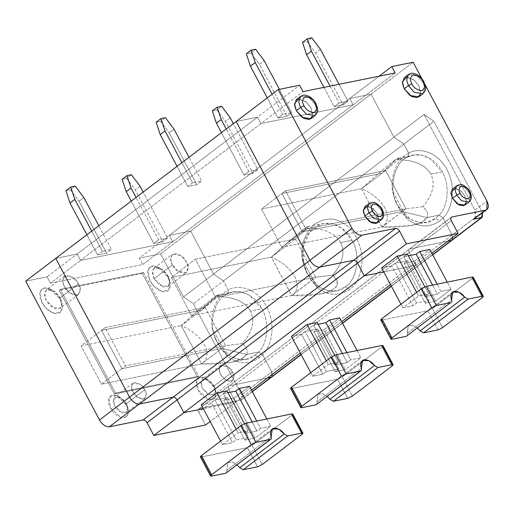 <?xml version="1.0" encoding="UTF-8"?>
<svg xmlns="http://www.w3.org/2000/svg" width="514" height="514" viewBox="0 0 514 514"><rect width="100%" height="100%" fill="white"/><g stroke="black" fill="none" stroke-linecap="round" stroke-linejoin="round"><path stroke-width="0.39" stroke-dasharray="2.57 1.93" d="M217.383 342.491C224.155 357.847 245.017 364.799 255.323 355.129L259.268 357.86C248.872 364.934 238.155 364.355 227.124 356.125L221.817 349.565L217.383 342.491L221.817 349.565L227.124 356.125C238.155 364.355 248.872 364.934 259.268 357.86L262.686 354.776L271.784 371.879L241.721 394.688L193.367 303.748L223.429 280.94L228.287 290.069C217.107 294.895 209.474 312.808 212.141 327.945L227.124 356.125L212.141 327.945L214.158 335.141L217.383 342.491L214.158 335.141L212.141 327.945C209.474 312.808 217.107 294.895 228.287 290.069L223.429 280.94L193.367 303.748L183.504 296.912L160.599 253.839L139.243 258.163L142.635 264.543L50.456 283.22L47.057 276.84L25.7 281.171L47.057 276.84L77.126 254.032L47.057 276.84L50.456 283.22L80.518 260.412L50.456 283.22L142.635 264.543L172.698 241.734L142.635 264.543L139.243 258.163L169.305 235.354L139.243 258.163L160.599 253.839L190.668 231.024L160.599 253.839L183.504 296.912L213.567 274.103L183.504 296.912L193.367 303.748L241.721 394.688C243.038 397.618 242.762 399.442 240.893 400.155L199.297 408.585C198.051 409.06 197.864 410.275 198.745 412.228L205.529 424.994L198.745 412.228C197.864 410.275 198.051 409.06 199.297 408.585L241.702 399.796L241.721 394.688L271.784 371.879L262.686 354.776L258.722 352L246.566 354.461L221.939 348.396L121.889 368.666L101.528 330.38L201.584 310.109L215.597 296.212L227.753 293.751L228.287 290.069L227.753 293.751C213.638 298.204 207.412 327.463 217.383 342.491C207.412 327.463 213.638 298.204 227.753 293.751L215.597 296.212C209.442 300.427 197.98 310.205 181.204 325.542C203.705 335.359 214.1 354.904 201.649 363.989L231.332 362.248L241.484 358.958L246.566 354.461L258.722 352L255.323 355.129L246.688 359.138L238.323 359.267L229.925 356.086L217.383 342.491M474.897 218.668L474.923 210.155L486.944 201.032L474.923 210.155L424.024 114.429L393.962 137.238L424.024 114.429L433.887 121.272L403.824 144.081L393.962 137.238L371.057 94.165L349.7 98.495L379.075 76.207L349.7 98.495L353.092 104.875L395.182 72.943L172.698 241.734L80.518 260.412L77.126 254.032L55.763 258.362L77.126 254.032L80.518 260.412L172.698 241.734L169.305 235.354L190.668 231.024L213.567 274.103L223.429 280.94L213.567 274.103L190.668 231.024L169.305 235.354L172.698 241.734L80.518 260.412L77.126 254.032L55.763 258.362L77.126 254.032L257.514 117.173L260.906 123.553L353.092 104.875L349.7 98.495L371.057 94.165L393.962 137.238L403.824 144.081L433.887 121.272L482.241 212.205L452.172 235.014L443.081 217.91C450.348 211.672 457.749 189.955 446.923 169.594C436.09 149.227 416.494 147.993 408.675 153.204L403.824 144.081L408.675 153.204C416.494 147.993 436.09 149.227 446.923 169.594C457.749 189.955 450.348 211.672 443.081 217.91L439.117 215.141L426.954 217.602C428.592 214.344 427.237 210.701 422.887 206.667C432.897 194.819 435.557 183.993 430.861 174.182L442.271 171.869C449.923 184.507 448.33 206.384 439.117 215.141C448.33 206.384 449.923 184.507 442.271 171.869C435.949 158.222 418.698 150.647 408.142 156.892L408.675 153.204L408.142 156.892L413.217 155.17L421.377 155.106L429.653 158.235L442.271 171.869L430.861 174.182C425.322 164.75 414.342 159.931 397.932 159.725L398.119 158.235L395.986 159.353L408.142 156.892L395.986 159.353C398.485 157.721 399.134 157.849 397.932 159.725L385.577 170.513L285.527 190.784L281.923 193.521L381.973 173.25L385.577 170.513L405.938 208.8L402.334 211.537L302.277 231.808L281.923 193.521L285.527 190.784L305.888 229.071L302.277 231.808L305.888 229.071L405.938 208.8L422.887 206.667C427.237 210.701 428.592 214.344 426.954 217.602L402.334 211.537L405.938 208.8L305.888 229.071L285.527 190.784L385.577 170.513L381.973 173.25L395.986 159.353L381.973 173.25L281.923 193.521L302.277 231.808L402.334 211.537L426.954 217.602L439.117 215.141L443.081 217.91L452.172 235.014L452.725 239.44L452.172 235.014L482.241 212.205L433.887 121.272L424.024 114.429L474.923 210.155L475.842 217.525M213.997 387.048C212.578 383.72 206.095 376.447 200.19 377.475C194.446 378.805 196.207 387.036 198.256 390.235C199.676 393.57 206.159 400.836 212.064 399.808C217.807 398.478 216.047 390.254 213.997 387.048L215.893 392.683L214.544 398.44L208.472 399.532L198.256 390.235L196.509 381.163L199.419 377.7L204.868 378.15L213.997 387.048L214.132 385.853L207.29 379.178L201.019 381.439L202.33 388.243L209.988 395.215L214.544 394.392L215.552 390.075L214.132 385.853L213.997 387.048M167.982 277.085C166.356 273.275 158.948 264.967 152.202 266.143C145.635 267.666 147.647 277.065 149.992 280.728C151.617 284.531 159.025 292.845 165.771 291.669C172.338 290.147 170.327 280.74 167.982 277.085L170.147 283.522L168.605 290.102L161.666 291.348L154.2 286.471L149.992 280.728L147.993 270.358L151.315 266.393L157.547 266.914L167.982 277.085L168.117 275.883L159.963 267.942L155.1 267.537L152.504 270.634L154.065 278.729L163.182 287.03L168.605 286.054L169.806 280.914L168.117 275.883L167.982 277.085M126.309 404.814C124.889 401.485 118.413 394.212 112.502 395.24C106.758 396.577 108.518 404.801 110.574 408.007C111.994 411.335 118.477 418.608 124.382 417.58C130.126 416.244 128.365 408.02 126.309 404.814L128.204 410.448L126.862 416.205L120.784 417.297L110.574 408.007L108.82 398.935L111.731 395.465L117.179 395.921L126.309 404.814L126.45 403.618L119.601 396.943L113.331 399.205L114.648 406.009L122.306 412.98L126.862 412.157L127.87 407.846L126.45 403.618L126.309 404.814M60.061 298.949C58.435 295.145 51.027 286.831 44.281 288.007C37.715 289.53 39.726 298.936 42.071 302.592C43.696 306.402 51.104 314.709 57.851 313.534C64.417 312.011 62.406 302.611 60.061 298.949L62.226 305.387L60.684 311.966L53.745 313.212L46.279 308.336L42.071 302.592L40.073 292.228L43.394 288.264L49.627 288.784L60.061 298.949L60.196 297.754L52.042 289.806L47.179 289.401L44.583 292.498L46.144 300.6L55.261 308.895L60.684 307.925L61.886 302.785L60.196 297.754L60.061 298.949M142.378 273.435L59.194 290.288L114.326 393.987L197.517 377.135L142.378 273.435L197.517 377.135L198.719 376.222L143.579 272.523L142.378 273.435L143.579 272.523L60.395 289.376L115.528 393.075L198.719 376.222L197.517 377.135L114.326 393.987L115.528 393.075L114.326 393.987L59.194 290.288L60.395 289.376L59.194 290.288L142.378 273.435M232.476 371.937L227.811 366.514L220.692 365.39L219.221 369.874L220.673 374.327L225.331 379.75L232.45 380.88L233.921 376.389L232.476 371.937L214.132 385.853L215.584 390.306L214.107 394.791L206.994 393.66L202.33 388.243L200.884 383.791L202.355 379.3L209.468 380.431L214.132 385.853L232.476 371.937C234.917 375.83 234.429 379.017 231.024 381.51C225.89 380.752 222.44 378.355 220.673 374.327C218.232 370.433 218.713 367.247 222.119 364.754C227.252 365.518 230.702 367.908 232.476 371.937M154.065 278.729L152.343 273.429L154.097 268.09L162.565 269.432L168.117 275.883L169.838 281.184L168.084 286.529L159.616 285.186L154.065 278.729L172.402 264.819L177.953 271.27L186.428 272.613L188.182 267.274L186.46 261.973L180.902 255.516L172.434 254.173L170.68 259.519L172.402 264.819L154.065 278.729M172.402 264.819C169.498 260.187 170.076 256.39 174.13 253.421C180.241 254.327 184.353 257.173 186.46 261.973C189.364 266.605 188.786 270.403 184.732 273.364C178.621 272.465 174.509 269.612 172.402 264.819M144.787 389.702L140.123 384.286L133.01 383.155L131.539 387.64L132.985 392.092L137.649 397.515L144.762 398.646L146.233 394.154L144.787 389.702L126.45 403.618L127.896 408.071L126.425 412.556L119.306 411.431L114.648 406.009L113.196 401.556L114.673 397.065L121.786 398.196L126.45 403.618L144.787 389.702C147.229 393.596 146.747 396.782 143.342 399.275C138.208 398.517 134.752 396.121 132.985 392.092C130.543 388.205 131.025 385.012 134.43 382.525C139.564 383.283 143.02 385.673 144.787 389.702M78.539 283.837L72.982 277.387L64.513 276.037L62.759 281.383L64.481 286.683L70.032 293.134L78.507 294.483L80.261 289.138L78.539 283.837L60.196 297.754L61.918 303.054L60.164 308.394L51.696 307.051L46.144 300.6L44.422 295.299L46.176 289.954L54.645 291.297L60.196 297.754L78.539 283.837C81.443 288.47 80.865 292.267 76.811 295.235C70.701 294.329 66.589 291.477 64.481 286.683C61.577 282.051 62.155 278.254 66.21 275.292C72.32 276.191 76.432 279.044 78.539 283.837M143.579 272.523L198.719 376.222L115.528 393.075L60.395 289.376L143.579 272.523M228.807 389.419C227.927 387.466 228.113 386.252 229.36 385.776L267.376 378.073L229.36 385.776L199.297 408.585L229.36 385.776C228.113 386.252 227.927 387.466 228.807 389.419L198.745 412.228L228.807 389.419L235.598 402.186L228.807 389.419L409.202 252.56L415.987 265.32L383.733 271.855L415.987 265.32L409.202 252.56C408.322 250.607 408.501 249.393 409.754 248.911C408.501 249.393 408.322 250.607 409.202 252.56L451.292 220.622L409.202 252.56L415.987 265.32L431.895 253.254L390.531 284.634L415.987 265.32L383.733 271.855L415.987 265.32L409.202 252.56L228.807 389.419C227.927 387.466 228.113 386.252 229.36 385.776L409.754 248.911L447.765 241.207L409.754 248.911L450.926 217.673L409.754 248.911C408.501 249.393 408.322 250.607 409.202 252.56C408.322 250.607 408.501 249.393 409.754 248.911L229.36 385.776C228.113 386.252 227.927 387.466 228.807 389.419L235.598 402.186L210.136 421.499L235.598 402.186L203.345 408.72L235.598 402.186L228.807 389.419M272.336 376.299L271.784 371.879L271.771 376.987L271.784 371.879L452.172 235.014L452.159 240.122L452.172 235.014L271.784 371.879L272.336 376.299M252.258 391.533L240.893 400.155L252.258 391.533M451.298 217.216L199.297 408.585M259.268 357.86L255.323 355.129L258.722 352L262.686 354.776L259.268 357.86M181.204 325.542L201.649 363.989C214.1 354.904 203.705 335.359 181.204 325.542C197.98 310.205 209.442 300.427 215.597 296.212L201.584 310.109L181.204 325.542M181.14 325.619L201.584 310.109L101.528 330.38L81.084 345.89L181.14 325.619L81.084 345.89L101.528 330.38L121.889 368.666L101.444 384.183L81.084 345.89L101.444 384.183L121.889 368.666L221.939 348.396L201.494 363.906L101.444 384.183L201.494 363.906L221.939 348.396L246.566 354.461C241.901 361.471 226.931 364.651 201.649 363.989L181.14 325.619M422.887 206.667L405.938 208.8L385.577 170.513L397.932 159.725C414.342 159.931 425.322 164.75 430.861 174.182C435.557 183.993 432.897 194.819 422.887 206.667M236.157 121.497L257.514 117.173L236.157 121.497L257.514 117.173L299.604 85.234L257.514 117.173L260.906 123.553L257.514 117.173L77.126 254.032L80.518 260.412L302.997 91.62L260.906 123.553L353.092 104.875L260.906 123.553L80.518 260.412L172.698 241.734L353.092 104.875L349.7 98.495L371.057 94.165L413.147 62.233L190.668 231.024L169.305 235.354L349.7 98.495L169.305 235.354L172.698 241.734L169.305 235.354L190.668 231.024L371.057 94.165L393.962 137.238L403.824 144.081L223.429 280.94L213.567 274.103L393.962 137.238L213.567 274.103L190.668 231.024L213.567 274.103L223.429 280.94L228.287 290.069L227.753 293.751L215.597 296.212L201.584 310.109L101.528 330.38L121.889 368.666L221.939 348.396L225.55 345.659L242.499 343.532C252.509 331.684 255.162 320.852 250.472 311.047L261.877 308.734C269.535 321.372 267.942 343.243 258.722 352L246.566 354.461C248.198 351.203 246.842 347.56 242.499 343.532C246.842 347.56 248.198 351.203 246.566 354.461L221.939 348.396L246.566 354.461L258.722 352L262.686 354.776L271.784 371.879L262.686 354.776L258.722 352C267.942 343.243 269.535 321.372 261.877 308.734L250.472 311.047C255.162 320.852 252.509 331.684 242.499 343.532L225.55 345.659L205.189 307.372L217.538 296.591C233.954 296.79 244.934 301.609 250.472 311.047C244.934 301.609 233.954 296.79 217.538 296.591L217.73 295.094L215.597 296.212L227.753 293.751L232.829 292.036L240.982 291.965L249.264 295.094L261.877 308.734C255.561 295.081 238.303 287.506 227.753 293.751L228.287 290.069C236.106 284.859 255.702 286.092 266.535 306.453C277.354 326.82 269.959 348.531 262.686 354.776C269.959 348.531 277.354 326.82 266.535 306.453C255.702 286.092 236.106 284.859 228.287 290.069L223.429 280.94L403.824 144.081L408.675 153.204C397.502 158.029 389.863 175.942 392.529 191.086L407.512 219.266L402.205 212.7L397.772 205.632C404.544 220.988 425.406 227.94 435.711 218.264L439.656 221.001C429.261 228.068 418.544 227.49 407.512 219.266C418.544 227.49 429.261 228.068 439.656 221.001L443.081 217.91L452.172 235.014L443.081 217.91L439.117 215.141L426.954 217.602L402.334 211.537L302.277 231.808L281.923 193.521L381.973 173.25L395.986 159.353L408.142 156.892L408.675 153.204L403.824 144.081L393.962 137.238L371.057 94.165L349.7 98.495L353.092 104.875L260.906 123.553L257.514 117.173L236.157 121.497M482.55 212.86L482.241 212.205L482.55 212.86M422.013 78.912L425.02 84.566L422.013 78.912M406.902 76.83L414.47 80.242L418.839 85.819L420.368 94.576M455.275 188.188L461.379 191.259L464.855 195.783L466.282 202.696M298.981 98.694L306.55 102.106L310.919 107.683L312.448 116.447M367.587 205.953L373.691 209.031L377.173 213.554L378.6 220.461M418.807 96.889L420.632 91.331L418.839 85.819L413.063 79.111L404.255 77.71M408.469 74.517L417.278 75.918L423.048 82.625L424.84 88.138L423.016 93.696L424.84 88.138L423.048 82.625L417.278 75.918L408.469 74.517M464.829 205.15L466.371 200.447L464.855 195.783L459.972 190.109L452.519 188.921M456.728 185.727L464.181 186.916L469.064 192.589L470.58 197.254L469.038 201.957L470.58 197.254L469.064 192.589L464.181 186.916L456.728 185.727M310.886 118.753L312.711 113.196L310.919 107.683L305.143 100.975L296.334 99.575M300.549 96.381L309.357 97.782L315.127 104.49L316.92 110.002L315.095 115.56L316.92 110.002L315.127 104.49L309.357 97.782L300.549 96.381M377.147 222.922L378.689 218.219L377.173 213.554L372.284 207.874L364.831 206.692M369.039 203.499L376.492 204.681L381.382 210.361L382.898 215.025L381.356 219.729L382.898 215.025L381.382 210.361L376.492 204.681L369.039 203.499M414.245 261.33L404.132 263.38L407.737 260.643L395.369 263.149L391.764 265.886L381.645 267.935L391.764 265.886L395.369 263.149L407.737 260.643L404.132 263.38L414.245 261.33L435.454 301.21L425.335 303.26L404.132 263.38L425.335 303.26L428.946 300.523L407.737 260.643L428.946 300.523L416.578 303.029L395.369 263.149L416.578 303.029L412.973 305.766L391.764 265.886L412.973 305.766L402.854 307.815L400.959 304.256L402.854 307.815L418.486 295.955L416.591 292.395L418.486 295.955L428.605 293.905L424.827 286.806L428.605 293.905L424.994 296.642L403.792 256.756L408.36 255.831L403.792 256.756L407.396 254.019L403.792 256.756L424.994 296.642L437.363 294.137L432.55 285.084L437.363 294.137L440.973 291.399L437.118 284.158L440.973 291.399L451.086 289.35L447.238 282.109L451.086 289.35L435.454 301.21L414.245 261.33L429.884 249.463L414.245 261.33M282.816 114.429L278.003 118.085L286.998 116.26L291.811 112.611L282.816 114.429L291.811 112.611L279.43 89.327L291.811 112.611L286.998 116.26L259.397 64.353L264.209 60.703L259.397 64.353L250.819 52.903L255.631 49.248L250.819 52.903L259.397 64.353L286.998 116.26L278.003 118.085L282.816 114.429L272.079 94.242L282.816 114.429M348.017 101.219L339.022 103.044L334.216 106.694L343.211 104.869L348.017 101.219L339.028 84.315L348.017 101.219L343.211 104.869L334.216 106.694L339.022 103.044L348.017 101.219M267.267 97.891L278.003 118.085L267.267 97.891M246.322 53.809L250.819 52.903L246.322 53.809M330.039 86.14L339.022 103.044L330.039 86.14M323.942 87.374L334.216 106.694L323.942 87.374M302.534 42.424L307.025 41.512L315.609 52.961L343.211 104.869L315.609 52.961L307.025 41.512L302.534 42.424M311.837 37.863L307.025 41.512L311.837 37.863M320.421 49.312L315.609 52.961L320.421 49.312M472.719 277.888L432.422 308.516L427.77 310.797L381.677 320.132L391.854 339.279L381.677 320.132L427.77 310.797L432.422 308.516L442.599 327.656L432.422 308.516L472.109 278.402L482.286 297.548L472.109 278.402L473.131 277.123M435.454 301.21L451.086 289.35L440.973 291.399L437.363 294.137L424.994 296.642L428.605 293.905L418.486 295.955L402.854 307.815L412.973 305.766L416.578 303.029L428.946 300.523L425.335 303.26L435.454 301.21M380.81 320.049L381.677 320.132M406.195 336.374C407.242 336.047 407.544 335.096 407.101 333.541L451.594 299.778L407.101 333.541L408.187 325.754L412.652 325.208L417.484 327.977L412.723 325.227L408.277 325.69L407.114 335.674M437.947 329.937L427.77 310.797L437.947 329.937M307.578 274.058C314.35 289.421 335.212 296.366 345.517 286.696L349.462 289.433C339.067 296.501 328.35 295.923 317.318 287.699L312.011 281.132L307.578 274.058L312.011 281.132L317.318 287.699L302.335 259.519L304.352 266.715L307.578 274.058L303.594 263.129L303.042 247.928L309.569 232.174L323.023 223.603L333.207 223.995L341.765 228.171L352.071 240.301C348.376 230.992 330.817 215.578 314.131 227.67C297.882 240.565 302.091 266.104 307.578 274.058L319.991 287.583L328.311 290.796L336.631 290.757L345.517 286.696C357.23 279.667 360.834 254.147 352.071 240.301C360.834 254.147 357.23 279.667 345.517 286.696L349.462 289.433C358.033 283.471 362.235 272.375 362.062 256.145C359.376 239.961 353.24 229.071 343.648 223.462C353.24 229.071 359.376 239.961 362.062 256.145C362.235 272.375 358.033 283.471 349.462 289.433C339.067 296.501 328.35 295.923 317.318 287.699L302.335 259.519C300.266 246.797 303.909 235.354 313.27 225.171C324.205 217.64 334.331 217.069 343.648 223.462C334.331 217.069 324.205 217.64 313.27 225.171C303.909 235.354 300.266 246.797 302.335 259.519L304.352 266.715L306.652 272.234M102.427 251.295L97.615 254.944L106.61 253.119L111.422 249.47L102.427 251.295L111.422 249.47L98.791 225.717L111.422 249.47L106.61 253.119L79.008 201.212L83.821 197.562L79.008 201.212L106.61 253.119L97.615 254.944L86.879 234.75L97.615 254.944L102.427 251.295L91.691 231.101L102.427 251.295M167.628 238.085L158.633 239.903L153.821 243.552L162.816 241.734L167.628 238.085L143.155 192.056L167.628 238.085L162.816 241.734L153.821 243.552L131.243 201.09L153.821 243.552L158.633 239.903L136.056 197.44L158.633 239.903L167.628 238.085M192.621 182.862L187.809 186.511L196.804 184.693L201.617 181.044L192.621 182.862L201.617 181.044L188.985 157.284L201.617 181.044L196.804 184.693L169.202 132.785L174.015 129.136L169.202 132.785L196.804 184.693L187.809 186.511L177.073 166.324L187.809 186.511L192.621 182.862L181.885 162.675L192.621 182.862M257.822 169.652L248.827 171.477L244.022 175.126L253.01 173.302L257.822 169.652L233.35 123.623L257.822 169.652L253.01 173.302L244.022 175.126L221.444 132.663L244.022 175.126L248.827 171.477L226.25 129.014L248.827 171.477L257.822 169.652M244.606 433.501L256.974 430.995L252.156 421.943L256.974 430.995L260.579 428.258L256.73 421.017L260.579 428.258L256.974 430.995L244.606 433.501L248.217 430.764L244.439 423.664L248.217 430.764L238.098 432.814L248.217 430.764L244.606 433.501L223.397 393.621L244.606 433.501M227.972 392.696L223.397 393.621L227.008 390.884L223.397 393.621L227.972 392.696M214.981 400.008L227.349 397.502L248.551 437.388L236.189 439.888L214.981 400.008L236.189 439.888L232.579 442.631L211.376 402.745L214.981 400.008L211.376 402.745L232.579 442.631L236.189 439.888L248.551 437.388L227.349 397.502L223.738 400.239L233.857 398.189L255.066 438.069L244.947 440.125L223.738 400.239L244.947 440.125L248.551 437.388L244.947 440.125L255.066 438.069L270.698 426.209L260.579 428.258L270.698 426.209L255.066 438.069L233.857 398.189L249.489 386.329L233.857 398.189L223.738 400.239L227.349 397.502L214.981 400.008M341.701 321.68L300.33 353.067L341.701 321.68M251.507 390.113L235.598 402.186L203.345 408.72L235.598 402.186L251.507 390.113M271.206 436.643L226.706 470.4L227.798 462.619L232.264 462.067L237.095 464.836L232.334 462.086L227.888 462.549L226.706 470.4L271.206 436.643M225.807 473.233C226.854 472.906 227.156 471.961 226.706 470.4L226.725 472.533M432.647 254.668L391.282 286.054L432.647 254.668M342.452 323.1L301.088 354.487L342.452 323.1M236.202 429.254L238.098 432.814L236.202 429.254M292.325 414.747L291.714 415.267L301.898 434.407L291.714 415.267L292.742 413.982M220.57 441.115L222.466 444.681L238.098 432.814L222.466 444.681L232.579 442.631L222.466 444.681L220.57 441.115M211.466 476.137L201.289 456.991L247.375 447.655L257.559 466.802L247.375 447.655L252.033 445.375L262.211 464.521L252.033 445.375L247.375 447.655L201.289 456.991L211.466 476.137M200.421 456.907L201.289 456.991M291.714 415.267L252.033 445.375L291.714 415.267M201.257 404.794L211.376 402.745L201.257 404.794M266.843 418.968L270.698 426.209L266.843 418.968M267.376 378.073L229.36 385.776L267.376 378.073M447.765 241.207L409.754 248.911L447.765 241.207M324.051 329.757L313.932 331.806L317.543 329.069L305.175 331.575L301.57 334.312L291.451 336.362L301.57 334.312L305.175 331.575L317.543 329.069L338.752 368.956L326.384 371.461L305.175 331.575L326.384 371.461L322.773 374.198L301.57 334.312L322.773 374.198L326.384 371.461L338.752 368.956L317.543 329.069L313.932 331.806L324.051 329.757L345.26 369.643L335.141 371.693L313.932 331.806L335.141 371.693L338.752 368.956L335.141 371.693L345.26 369.643L360.892 357.783L350.773 359.832L346.924 352.585L350.773 359.832L347.168 362.569L342.35 353.51L347.168 362.569L350.773 359.832L360.892 357.783L345.26 369.643L324.051 329.757L339.683 317.896L324.051 329.757M317.202 322.451L313.598 325.189L318.166 324.263L313.598 325.189L334.8 365.075L347.168 362.569L334.8 365.075L338.411 362.338L334.633 355.232L338.411 362.338L328.292 364.387L338.411 362.338L334.8 365.075L313.598 325.189L317.202 322.451M271.334 257.186L295.383 238.939L195.333 259.21L171.284 277.464L271.398 257.109C293.712 236.446 313.097 221.001 307.732 228.158L295.383 238.939L271.334 257.186L291.695 295.479L191.638 315.75L215.694 297.503L315.744 277.232L291.843 295.563C304.294 286.471 293.905 266.927 271.398 257.109L171.284 277.464L191.638 315.75L291.695 295.479L315.744 277.232L332.693 275.099C348.106 286.851 326.313 297.767 291.843 295.563L271.334 257.186M121.889 368.666L101.528 330.38L105.139 327.643L125.5 365.929L121.889 368.666L125.5 365.929L225.55 345.659L221.939 348.396L121.889 368.666M101.528 330.38L201.584 310.109L205.189 307.372L105.139 327.643L101.528 330.38M201.584 310.109L215.597 296.212C218.097 294.586 218.746 294.708 217.538 296.591L201.584 310.109M191.638 315.75L171.284 277.464L195.333 259.21L215.694 297.503L191.638 315.75M205.189 307.372L225.55 345.659L125.5 365.929L105.139 327.643L205.189 307.372M340.666 242.614C335.128 233.176 324.148 228.357 307.732 228.158L307.925 226.661L295.479 235.81L271.398 257.109C293.905 266.927 304.294 286.471 291.843 295.563L321.533 293.822L331.536 290.603L336.747 286.054L336.914 280.689L332.693 275.099C342.703 263.252 345.357 252.425 340.666 242.614L352.071 240.301L340.666 242.614C345.357 252.425 342.703 263.252 332.693 275.099L315.744 277.232L295.383 238.939L307.732 228.158C324.148 228.357 335.128 233.176 340.666 242.614M122.139 179.283L126.637 178.371L135.221 189.827L162.816 241.734L135.221 189.827L126.637 178.371L131.449 174.721L126.637 178.371L122.139 179.283M140.026 186.177L135.221 189.827L140.026 186.177M70.431 189.762L65.933 190.675L70.431 189.762L79.008 201.212L70.431 189.762L75.237 186.113L70.431 189.762M361.4 368.21L316.9 401.967L317.993 394.187L322.458 393.634L327.289 396.41L322.529 393.653L318.082 394.116L316.9 401.967L361.4 368.21M316.001 404.801C317.048 404.473 317.35 403.529 316.9 401.967L316.92 404.107M326.396 360.822L328.292 364.387L326.396 360.822M382.519 346.314L381.915 346.834L392.092 365.981L381.915 346.834L382.936 345.549M310.764 372.682L312.66 376.248L328.292 364.387L312.66 376.248L322.773 374.198L312.66 376.248L310.764 372.682M301.66 407.705L291.483 388.565L337.576 379.223L347.753 398.369L337.576 379.223L342.228 376.942L352.405 396.088L342.228 376.942L337.576 379.223L291.483 388.565L301.66 407.705M290.616 388.475L291.483 388.565M381.915 346.834L342.228 376.942L381.915 346.834M357.044 350.535L360.892 357.783L357.044 350.535M361.528 188.76L381.973 173.25L281.923 193.521L261.478 209.031L361.599 188.683C378.368 173.34 389.83 163.568 395.986 159.353L381.973 173.25L361.528 188.76L381.889 227.047L281.833 247.318L302.277 231.808L402.334 211.537L382.043 227.13C394.489 218.039 384.099 198.494 361.599 188.683L261.478 209.031L281.833 247.318L381.889 227.047L402.334 211.537L426.954 217.602C422.29 224.612 407.319 227.786 382.043 227.13L361.528 188.76M397.772 205.632L402.205 212.7L407.512 219.266L392.529 191.086L394.546 198.282L397.772 205.632L394.546 198.282L392.529 191.086C389.863 175.942 397.502 158.029 408.675 153.204L408.142 156.892C394.026 161.345 387.8 190.604 397.772 205.632C387.8 190.604 394.026 161.345 408.142 156.892L395.986 159.353C389.83 163.568 378.368 173.34 361.599 188.683C384.099 198.494 394.489 218.039 382.043 227.13L411.727 225.389L421.872 222.099L426.954 217.602L439.117 215.141L443.081 217.91L439.656 221.001L435.711 218.264L439.117 215.141L435.711 218.264L427.076 222.279L418.711 222.408L410.313 219.227L397.772 205.632M281.833 247.318L261.478 209.031L281.923 193.521L302.277 231.808L281.833 247.318M295.383 238.939L315.744 277.232L215.694 297.503L195.333 259.21L295.383 238.939M212.333 110.851L216.831 109.945L225.415 121.394L253.01 173.302L225.415 121.394L216.831 109.945L221.643 106.295L216.831 109.945L212.333 110.851M230.221 117.745L225.415 121.394L230.221 117.745M160.625 121.33L156.127 122.242L160.625 121.33L169.202 132.785L160.625 121.33L165.437 117.68L160.625 121.33M207.29 379.178L204.868 378.15M215.552 390.075L215.893 392.683M220.692 365.39L202.355 379.3M232.45 380.88L214.107 394.791M159.963 267.942L157.547 266.914M169.806 280.914L170.147 283.522M154.097 268.09L172.434 254.173M168.084 286.529L186.428 272.613M119.601 396.943L117.179 395.921M127.87 407.846L128.204 410.448M133.01 383.155L114.673 397.065M144.762 398.646L126.425 412.556M52.042 289.806L49.627 288.784M61.886 302.785L62.226 305.387M64.513 276.037L46.176 289.954M78.507 294.483L60.164 308.394M252.355 391.713L241.702 399.796M246.437 359.19L231.332 362.248M398.119 158.235L413.217 155.17M452.68 291.997L408.187 325.754M272.291 428.856L227.798 462.619M301.185 354.666L342.549 323.287M391.379 286.24L432.743 254.854M217.73 295.094L232.829 292.036M307.925 226.661L323.023 223.603M321.533 293.822L336.631 290.757M362.486 360.43L317.993 394.187M426.826 222.331L411.727 225.389"/><path stroke-width="0.77" d="M153.821 435.474L183.883 412.658L177.099 399.898L147.03 422.707L153.821 435.474L147.03 422.707C145.867 420.812 144.55 419.899 143.085 419.97L173.154 397.161L139.429 403.998C135.767 404.177 132.483 401.897 129.567 397.155L99.498 419.97C102.415 424.705 105.704 426.986 109.36 426.806L139.429 403.998L109.36 426.806L143.085 419.97L109.36 426.806C105.704 426.986 102.415 424.705 99.498 419.97L129.567 397.155L55.763 258.362L25.7 281.171L99.498 419.97L25.7 281.171L55.763 258.362L129.567 397.155C132.483 401.897 135.767 404.177 139.429 403.998L173.154 397.161L143.085 419.97C144.55 419.899 145.867 420.812 147.03 422.707L177.099 399.898C175.929 398.003 174.619 397.091 173.154 397.161C174.619 397.091 175.929 398.003 177.099 399.898L183.883 412.658L203.345 408.72L183.883 412.658L153.821 435.474L205.529 424.994L153.821 435.474M267.376 378.073L270.955 377.347L272.336 376.299L252.258 391.533L270.955 377.347L267.376 378.073L271.771 376.987L267.376 378.073M210.136 421.499L205.529 424.994L210.136 421.499M452.725 239.44L451.343 240.488L447.765 241.207L451.343 240.488L481.412 217.673L482.55 212.86L482.222 217.313L473.542 219.266L481.412 217.673L432.647 254.668L451.343 240.488L447.765 241.207L451.343 240.488L452.725 239.44M475.842 217.525L485.569 210.142L451.845 216.979C450.592 217.454 450.412 218.668 451.292 220.622L458.077 233.388L406.362 243.867L399.577 231.101C398.414 229.205 397.097 228.293 395.632 228.37L361.907 235.2C358.252 235.38 354.962 233.099 352.045 228.364L278.247 89.564L299.604 85.234L302.997 91.62L395.182 72.943L391.79 66.557L413.147 62.233L422.013 78.912L413.147 62.233L391.79 66.557L395.182 72.943L302.997 91.62L299.604 85.234L278.247 89.564L352.045 228.364C354.962 233.099 358.252 235.38 361.907 235.2L395.632 228.37C397.097 228.293 398.414 229.205 399.577 231.101L406.362 243.867L364.272 275.8L383.733 271.855L364.272 275.8L357.487 263.039C356.324 261.144 355.007 260.232 353.542 260.302L319.817 267.132C316.155 267.312 312.872 265.038 309.955 260.296L236.157 121.497L309.955 260.296C312.872 265.038 316.155 267.312 319.817 267.132L353.542 260.302C355.007 260.232 356.324 261.144 357.487 263.039L364.272 275.8L383.733 271.855L364.272 275.8L406.362 243.867L458.077 233.388L451.292 220.622C450.412 218.668 450.592 217.454 451.845 216.979L485.569 210.142L473.542 219.266L486.925 209.545L485.569 210.142C488.685 208.954 489.148 205.915 486.944 201.032L486.925 209.545M425.02 84.566L486.944 201.032L425.02 84.566M420.368 94.576L417.15 97.647L411.637 96.529L404.229 88.781L402.385 81.835L406.902 76.83M466.282 202.696L463.814 205.69L459.066 205.002L452.493 198.288L450.951 192.178L455.275 188.188M312.448 116.447L309.229 119.511L303.716 118.393L296.308 110.645L294.464 103.7L298.981 98.694M378.6 220.461L376.126 223.455L371.378 222.768L364.805 216.06L363.263 209.943L367.587 205.953M404.229 88.781L409.999 95.495L418.807 96.889L423.016 93.696L414.207 92.295L408.437 85.587L406.645 80.075L408.469 74.517L406.645 80.075L408.437 85.587L404.229 88.781L408.437 85.587L414.207 92.295L423.016 93.696C426.883 88.877 426.125 87.855 423.639 81.34C423.163 80.37 421.005 76.727 416.411 74.273C412.472 72.892 411.984 72.731 408.469 74.517L404.255 77.71L402.436 83.268L404.229 88.781M408.437 85.587L411.926 83.878C409.6 80.171 410.063 77.132 413.307 74.761C418.197 75.481 421.48 77.762 423.17 81.597C425.489 85.305 425.033 88.344 421.788 90.715C416.899 89.995 413.609 87.714 411.926 83.878L408.437 85.587M411.926 83.878C413.609 87.714 416.899 89.995 421.788 90.715C425.033 88.344 425.489 85.305 423.17 81.597C421.48 77.762 418.197 75.481 413.307 74.761C410.063 77.132 409.6 80.171 411.926 83.878M452.493 198.288L457.376 203.968L464.829 205.15L469.038 201.957L461.585 200.775L456.702 195.095L455.186 190.431L456.728 185.727L455.186 190.431L456.702 195.095L452.493 198.288L456.702 195.095L461.585 200.775L469.038 201.957C472.681 199.124 471.209 194.093 469.597 191.195C469.276 189.872 467.297 187.97 463.654 185.477C462.08 184.23 459.767 184.32 456.728 185.727L452.519 188.921L450.977 193.624L452.493 198.288M456.702 195.095L460.191 193.386C458.327 190.424 458.7 187.989 461.296 186.094C465.202 186.672 467.836 188.497 469.186 191.568C471.042 194.53 470.676 196.958 468.081 198.86C464.168 198.282 461.54 196.457 460.191 193.386L456.702 195.095M460.191 193.386C461.54 196.457 464.168 198.282 468.081 198.86C470.676 196.958 471.042 194.53 469.186 191.568C467.836 188.497 465.202 186.672 461.296 186.094C458.7 187.989 458.327 190.424 460.191 193.386M296.308 110.645L302.078 117.359L310.886 118.753L315.095 115.56L306.286 114.166L300.517 107.452L298.724 101.939L300.549 96.381L298.724 101.939L300.517 107.452L296.308 110.645L300.517 107.452L306.286 114.166L315.095 115.56C318.963 110.741 318.205 109.72 315.718 103.205C315.243 102.241 313.084 98.598 308.49 96.137L305.271 95.186C304.275 94.833 302.695 95.231 300.549 96.381L296.334 99.575L294.516 105.132L296.308 110.645M300.517 107.452L304.005 105.743C301.679 102.035 302.142 98.996 305.387 96.626C310.276 97.352 313.559 99.632 315.249 103.468C317.568 107.169 317.112 110.208 313.868 112.579C308.978 111.859 305.689 109.578 304.005 105.743L300.517 107.452M304.005 105.743C305.689 109.578 308.978 111.859 313.868 112.579C317.112 110.208 317.568 107.169 315.249 103.468C313.559 99.632 310.276 97.352 305.387 96.626C302.142 98.996 301.679 102.035 304.005 105.743M364.805 216.06L369.688 221.733L377.147 222.922L381.356 219.729L373.903 218.54L369.013 212.867L367.497 208.202L369.039 203.499L367.497 208.202L369.013 212.867L364.805 216.06L369.013 212.867L373.903 218.54L381.356 219.729C384.992 216.889 383.528 211.858 381.908 208.967C381.587 207.643 379.608 205.735 375.972 203.242C374.391 202.002 372.085 202.086 369.039 203.499L364.831 206.692L363.289 211.395L364.805 216.06M369.013 212.867L372.502 211.151C370.645 208.189 371.012 205.761 373.607 203.859C377.52 204.437 380.148 206.262 381.497 209.333C383.36 212.295 382.988 214.73 380.392 216.625C376.486 216.047 373.851 214.222 372.502 211.151L369.013 212.867M372.502 211.151C373.851 214.222 376.486 216.047 380.392 216.625C382.988 214.73 383.36 212.295 381.497 209.333C380.148 206.262 377.52 204.437 373.607 203.859C371.012 205.761 370.645 208.189 372.502 211.151M451.845 216.979L451.298 217.216M458.077 233.388L431.895 253.254L458.077 233.388M381.645 267.935L397.277 256.068L407.396 254.019L397.277 256.068L381.645 267.935L400.959 304.256L381.645 267.935M408.36 255.831L416.154 254.25L419.765 251.513L429.884 249.463L419.765 251.513L416.154 254.25L408.36 255.831M399.577 231.101L357.487 263.039L399.577 231.101M395.632 228.37L353.542 260.302L395.632 228.37M361.907 235.2L319.817 267.132L361.907 235.2M352.045 228.364L309.955 260.296L352.045 228.364M278.247 89.564L236.157 121.497L278.247 89.564M391.79 66.557L379.075 76.207L391.79 66.557M279.43 89.327L264.209 60.703L255.631 49.248L251.134 50.16L255.214 62.528L272.079 94.242L255.214 62.528L251.134 50.16L246.322 53.809L250.408 66.177L255.214 62.528L250.408 66.177L267.267 97.891L250.408 66.177L246.322 53.809L251.134 50.16L255.631 49.248L264.209 60.703L279.43 89.327M311.837 37.863L307.34 38.775L311.426 51.137L330.039 86.14L311.426 51.137L306.614 54.786L323.942 87.374L306.614 54.786L302.534 42.424L307.34 38.775L311.837 37.863L320.421 49.312L311.837 37.863M339.028 84.315L320.421 49.312L339.028 84.315M311.426 51.137L307.34 38.775L302.534 42.424L306.614 54.786L311.426 51.137M416.591 292.395L397.277 256.068L416.591 292.395M424.827 286.806L407.396 254.019L424.827 286.806M432.55 285.084L416.154 254.25L432.55 285.084M437.118 284.158L419.765 251.513L437.118 284.158M447.238 282.109L429.884 249.463L447.238 282.109M381.677 320.132C380.476 320.293 380.527 319.837 381.831 318.764L421.519 288.656L426.17 286.375L472.263 277.033L472.719 277.888M483.308 296.263L473.131 277.123L472.263 277.033L482.44 296.18L483.308 296.263L482.286 297.548L442.599 327.656L437.947 329.937L423.607 332.841L437.947 329.937L442.599 327.656L482.286 297.548C483.597 296.475 483.648 296.019 482.44 296.18L468.106 299.084L423.607 332.841L420.163 330.894L423.607 332.841L468.106 299.084L464.656 297.131L420.163 330.894L417.484 327.977L420.163 330.894L464.656 297.131L459.15 292.254L452.68 291.997L451.594 299.778C452.037 301.339 451.735 302.283 450.688 302.611L406.195 336.374L391.854 339.279L406.195 336.374L450.688 302.611L436.354 305.515L431.696 307.796L392.015 337.91C390.704 338.977 390.653 339.433 391.854 339.279L390.993 339.189L392.015 337.91L381.831 318.764L380.81 320.049L390.993 339.189M421.519 288.656L431.696 307.796L436.354 305.515L426.17 286.375L421.519 288.656L381.831 318.764L392.015 337.91L431.696 307.796L421.519 288.656M407.114 335.674L450.688 302.611C451.735 302.283 452.037 301.339 451.594 299.778C450.052 295.82 450.958 292.986 454.305 291.277C458.649 291.425 462.099 293.378 464.656 297.131L468.106 299.084L482.44 296.18L472.263 277.033L426.17 286.375L436.354 305.515L450.688 302.611M201.289 456.991C200.081 457.152 200.139 456.695 201.443 455.622L241.13 425.515L251.307 444.661L255.959 442.381L245.782 423.234L241.13 425.515L201.443 455.622L211.62 474.769L251.307 444.661L241.13 425.515L245.782 423.234L255.959 442.381L270.3 439.476C271.347 439.149 271.649 438.198 271.206 436.643C269.664 432.679 270.563 429.845 273.917 428.136C278.254 428.284 281.704 430.237 284.268 433.996L278.761 429.113L272.291 428.856L271.206 436.643C271.649 438.198 271.347 439.149 270.3 439.476L225.807 473.233L270.839 439.232L255.959 442.381L251.307 444.661L211.62 474.769L201.443 455.622L200.421 456.907L210.599 476.054L211.62 474.769C210.316 475.842 210.265 476.298 211.466 476.137L210.599 476.054M252.156 421.943L235.765 391.115L227.972 392.696L235.765 391.115L252.156 421.943M177.099 399.898L183.883 412.658L364.272 275.8L357.487 263.039L177.099 399.898L357.487 263.039C356.324 261.144 355.007 260.232 353.542 260.302L319.817 267.132C316.155 267.312 312.872 265.038 309.955 260.296L236.157 121.497L55.763 258.362L129.567 397.155L309.955 260.296L129.567 397.155C132.483 401.897 135.767 404.177 139.429 403.998L319.817 267.132L139.429 403.998L173.154 397.161L353.542 260.302L173.154 397.161C174.619 397.091 175.929 398.003 177.099 399.898C175.929 398.003 174.619 397.091 173.154 397.161L139.429 403.998C135.767 404.177 132.483 401.897 129.567 397.155L55.763 258.362L236.157 121.497L309.955 260.296C312.872 265.038 316.155 267.312 319.817 267.132L353.542 260.302C355.007 260.232 356.324 261.144 357.487 263.039L364.272 275.8L183.883 412.658L177.099 399.898M390.531 284.634L341.701 321.68L390.531 284.634M300.33 353.067L251.507 390.113L300.33 353.067M237.095 464.836L239.768 467.753L284.268 433.996L287.718 435.943L302.052 433.039L291.875 413.899L245.782 423.234L291.875 413.899L302.052 433.039L302.919 433.129L301.898 434.407C303.202 433.341 303.254 432.884 302.052 433.039L287.718 435.943L284.268 433.996L239.768 467.753L243.218 469.706L287.718 435.943L243.218 469.706L239.768 467.753L237.095 464.836M239.376 388.378L235.765 391.115L239.376 388.378L256.73 421.017L239.376 388.378L249.489 386.329L266.843 418.968L249.489 386.329L239.376 388.378M391.282 286.054L342.452 323.1L391.282 286.054M301.088 354.487L270.955 377.347L301.088 354.487M227.008 390.884L216.889 392.934L236.202 429.254L216.889 392.934L201.257 404.794L220.57 441.115L201.257 404.794L216.889 392.934L227.008 390.884L244.439 423.664L227.008 390.884M302.919 433.129L292.742 413.982L291.875 413.899L292.325 414.747M257.559 466.802L243.218 469.706L257.559 466.802L262.211 464.521L257.559 466.802M226.725 472.533L225.807 473.233L211.466 476.137L225.807 473.233L270.3 439.476M262.211 464.521L301.898 434.407L262.211 464.521M203.345 408.72L183.883 412.658L203.345 408.72M291.451 336.362L307.083 324.501L317.202 322.451L307.083 324.501L326.396 360.822L307.083 324.501L291.451 336.362L310.764 372.682L291.451 336.362M318.166 324.263L325.96 322.683L329.57 319.946L339.683 317.896L357.044 350.535L339.683 317.896L329.57 319.946L325.96 322.683L318.166 324.263M98.791 225.717L83.821 197.562L75.237 186.113L70.746 187.025L74.826 199.387L91.691 231.101L74.826 199.387L70.013 203.036L65.933 190.675L70.746 187.025L75.237 186.113L83.821 197.562L98.791 225.717M131.038 187.995L126.952 175.634L122.139 179.283L126.226 191.645L131.038 187.995L126.226 191.645L122.139 179.283L126.952 175.634L131.038 187.995L136.056 197.44L131.038 187.995M131.243 201.09L126.226 191.645L131.243 201.09M131.449 174.721L140.026 186.177L131.449 174.721L126.952 175.634L131.449 174.721M143.155 192.056L140.026 186.177L143.155 192.056M86.879 234.75L70.013 203.036L86.879 234.75M74.826 199.387L70.746 187.025L65.933 190.675L70.013 203.036L74.826 199.387M291.483 388.565C290.281 388.719 290.333 388.263 291.637 387.196L331.324 357.082L341.502 376.229L346.16 373.948L335.976 354.801L331.324 357.082L291.637 387.196L301.821 406.336L341.502 376.229L331.324 357.082L335.976 354.801L346.16 373.948L360.494 371.044C361.541 370.716 361.843 369.772 361.4 368.21C359.858 364.246 360.764 361.413 364.111 359.71C368.454 359.858 371.898 361.805 374.462 365.563L368.956 360.68L362.486 360.43L361.4 368.21C361.843 369.772 361.541 370.716 360.494 371.044L316.001 404.801L361.04 370.806L346.16 373.948L341.502 376.229L301.821 406.336L291.637 387.196L290.616 388.475L300.799 407.621L301.821 406.336C300.51 407.409 300.459 407.865 301.66 407.705L300.799 407.621M342.35 353.51L325.96 322.683L342.35 353.51M327.289 396.41L329.962 399.32L374.462 365.563L377.912 367.516L392.246 364.612L382.069 345.466L335.976 354.801L382.069 345.466L392.246 364.612L393.114 364.696L392.092 365.981C393.396 364.908 393.454 364.452 392.246 364.612L377.912 367.516L374.462 365.563L329.962 399.32L333.413 401.273L377.912 367.516L333.413 401.273L329.962 399.32L327.289 396.41M346.924 352.585L329.57 319.946L346.924 352.585M334.633 355.232L317.202 322.451L334.633 355.232M393.114 364.696L382.936 345.549L382.069 345.466L382.519 346.314M347.753 398.369L333.413 401.273L347.753 398.369L352.405 396.088L347.753 398.369M316.92 404.107L316.001 404.801L301.66 407.705L316.001 404.801L360.494 371.044M352.405 396.088L392.092 365.981L352.405 396.088M188.985 157.284L174.015 129.136L165.437 117.68L160.94 118.593L165.02 130.954L181.885 162.675L165.02 130.954L160.214 134.604L156.127 122.242L160.94 118.593L165.437 117.68L174.015 129.136L188.985 157.284M221.232 119.569L217.146 107.201L212.333 110.851L216.42 123.219L221.232 119.569L216.42 123.219L212.333 110.851L217.146 107.201L221.232 119.569L226.25 129.014L221.232 119.569M221.444 132.663L216.42 123.219L221.444 132.663M221.643 106.295L230.221 117.745L221.643 106.295L217.146 107.201L221.643 106.295M233.35 123.623L230.221 117.745L233.35 123.623M177.073 166.324L160.214 134.604L177.073 166.324M165.02 130.954L160.94 118.593L156.127 122.242L160.214 134.604L165.02 130.954M301.185 354.666L252.355 391.713M432.743 254.854L482.222 217.313M342.549 323.287L391.379 286.24"/></g></svg>
